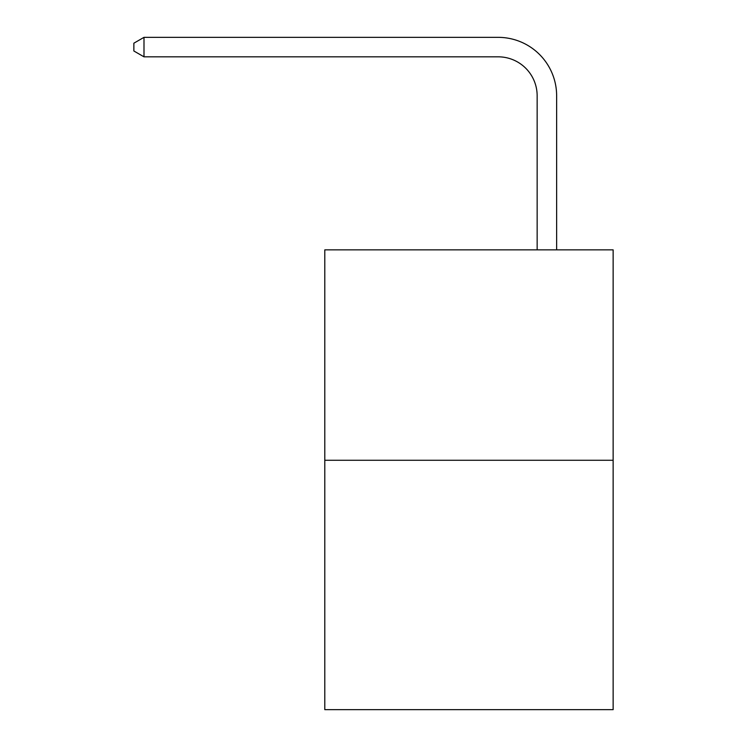 <?xml version="1.0" encoding="UTF-8"?>
<svg xmlns="http://www.w3.org/2000/svg" width="747" height="747" viewBox="0 0 747 747"><rect width="100%" height="100%" fill="white"/><g stroke="black" fill="none" stroke-linecap="round" stroke-linejoin="round"><path stroke-width="1.12" d="M613.138 460.273L613.138 249.862L324.796 249.862L324.796 709.65L613.138 709.65L613.138 460.273L324.796 460.273M537.149 249.862L537.149 95.793A38.965 38.965 0 0 0 498.184 56.828L143.994 56.828L133.862 50.992L133.862 43.195L143.994 37.35L498.184 37.35A58.443 58.443 0 0 1 556.636 95.793L556.636 249.862M537.149 95.793A38.965 38.965 0 0 0 498.184 56.828A38.965 38.965 0 0 1 537.149 95.793A38.965 38.965 0 0 0 498.184 56.828A38.965 38.965 0 0 1 537.149 95.793A38.965 38.965 0 0 0 498.184 56.828A38.965 38.965 0 0 1 537.149 95.793A38.965 38.965 0 0 0 498.184 56.828A38.965 38.965 0 0 1 537.149 95.793A38.965 38.965 0 0 0 498.184 56.828A38.965 38.965 0 0 1 537.149 95.793A38.965 38.965 0 0 0 498.184 56.828A38.965 38.965 0 0 1 537.149 95.793A38.965 38.965 0 0 0 498.184 56.828A38.965 38.965 0 0 1 537.149 95.793A38.965 38.965 0 0 0 498.184 56.828A38.965 38.965 0 0 1 537.149 95.793A38.965 38.965 0 0 0 498.184 56.828A38.965 38.965 0 0 1 537.149 95.793A38.965 38.965 0 0 0 498.184 56.828A38.965 38.965 0 0 1 537.149 95.793A38.965 38.965 0 0 0 498.184 56.828A38.965 38.965 0 0 1 537.149 95.793A38.965 38.965 0 0 0 498.184 56.828A38.965 38.965 0 0 1 537.149 95.793A38.965 38.965 0 0 0 498.184 56.828A38.965 38.965 0 0 1 537.149 95.793A38.965 38.965 0 0 0 498.184 56.828A38.965 38.965 0 0 1 537.149 95.793A38.965 38.965 0 0 0 498.184 56.828A38.965 38.965 0 0 1 537.149 95.793A38.965 38.965 0 0 0 498.184 56.828A38.965 38.965 0 0 1 537.149 95.793A38.965 38.965 0 0 0 498.184 56.828A38.965 38.965 0 0 1 537.149 95.793A38.965 38.965 0 0 0 498.184 56.828A38.965 38.965 0 0 1 537.149 95.793A38.965 38.965 0 0 0 498.184 56.828A38.965 38.965 0 0 1 537.149 95.793A38.965 38.965 0 0 0 498.184 56.828A38.965 38.965 0 0 1 537.149 95.793A38.965 38.965 0 0 0 498.184 56.828A38.965 38.965 0 0 1 537.149 95.793A38.965 38.965 0 0 0 498.184 56.828A38.965 38.965 0 0 1 537.149 95.793A38.965 38.965 0 0 0 498.184 56.828A38.965 38.965 0 0 1 537.149 95.793A38.965 38.965 0 0 0 498.184 56.828A38.965 38.965 0 0 1 537.149 95.793M143.994 37.35L498.184 37.35L143.994 37.35L498.184 37.35L143.994 37.35L498.184 37.35L143.994 37.35L498.184 37.35L143.994 37.35L498.184 37.35L143.994 37.35L498.184 37.35L143.994 37.35L498.184 37.35L143.994 37.35L498.184 37.35L143.994 37.35L498.184 37.35L143.994 37.35L498.184 37.35L143.994 37.35L498.184 37.35L143.994 37.35L498.184 37.35L143.994 37.35L498.184 37.35L143.994 37.35L498.184 37.35L143.994 37.35L498.184 37.35L143.994 37.35L498.184 37.35L143.994 37.35L498.184 37.35L143.994 37.35L498.184 37.35L143.994 37.35L498.184 37.35L143.994 37.35L498.184 37.35L143.994 37.35L498.184 37.35L143.994 37.35L498.184 37.35L143.994 37.35L498.184 37.35L143.994 37.35L498.184 37.35L143.994 37.35L143.994 56.828"/></g></svg>

